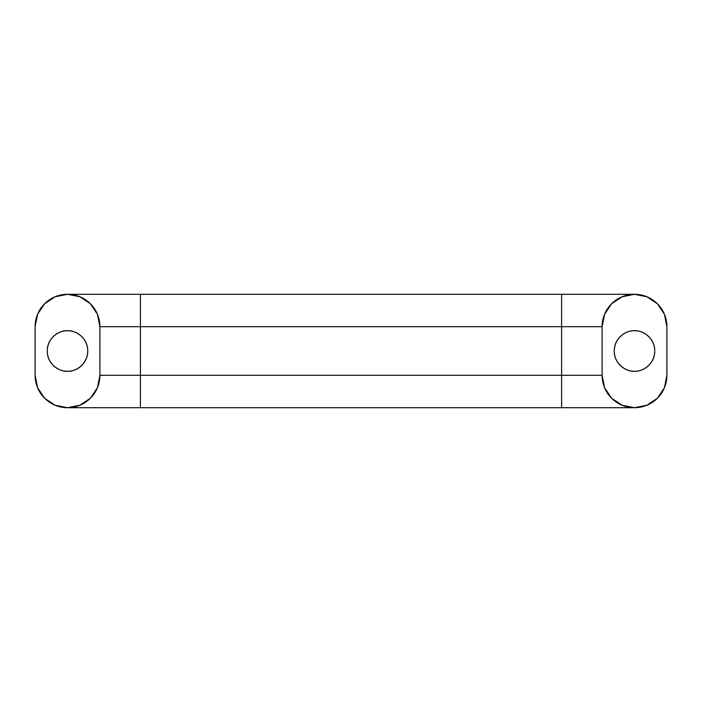 <?xml version="1.0" encoding="UTF-8"?>
<svg xmlns="http://www.w3.org/2000/svg" width="702" height="702" viewBox="0 0 702 702"><rect width="100%" height="100%" fill="white"/><g stroke="black" fill="none" stroke-linecap="round" stroke-linejoin="round"><path stroke-width="1.05" d="M67.497 371.253C61.574 372.06 47.525 365.988 47.253 351C47.525 336.012 61.574 329.94 67.497 330.747C73.096 330.747 77.861 332.73 81.818 336.679C85.776 340.637 87.75 345.41 87.75 351C87.75 356.59 85.776 361.363 81.818 365.321C77.861 369.27 73.096 371.253 67.497 371.253C61.908 371.253 57.134 369.27 53.185 365.321C49.228 361.363 47.253 356.59 47.253 351C47.253 345.41 49.228 340.637 53.185 336.679C57.134 332.73 61.908 330.747 67.497 330.747C73.42 329.94 87.478 336.012 87.75 351C87.478 365.988 73.42 372.06 67.497 371.253M634.503 371.253C628.58 372.06 614.522 365.988 614.25 351C614.522 336.012 628.58 329.94 634.503 330.747C628.904 330.747 624.139 332.73 620.182 336.679C616.224 340.637 614.25 345.41 614.25 351C614.25 356.59 616.224 361.363 620.182 365.321C624.139 369.27 628.904 371.253 634.503 371.253C640.092 371.253 644.866 369.27 648.815 365.321C652.772 361.363 654.747 356.59 654.747 351C654.747 345.41 652.772 340.637 648.815 336.679C644.866 332.73 640.092 330.747 634.503 330.747C640.426 329.94 654.475 336.012 654.747 351C654.475 365.988 640.426 372.06 634.503 371.253M634.503 407.704A32.397 32.397 0 0 1 602.097 375.298L602.097 326.702L604.562 314.303L611.591 303.79L622.104 296.77L634.503 294.296L646.902 296.77L657.414 303.79L664.434 314.303L666.9 326.702L666.9 375.298L664.434 387.697L657.414 398.209L646.902 405.229L634.503 407.704L622.104 405.229L611.591 398.209L604.562 387.697L602.097 375.298L561.6 375.298L561.6 326.702L140.4 326.702L140.4 375.298L99.903 375.298L99.903 326.702L97.438 314.303L90.409 303.79L79.896 296.77L67.497 294.296L55.098 296.77L44.586 303.79L37.566 314.303L35.1 326.702A32.397 32.397 0 0 1 67.497 294.296A32.397 32.397 0 0 1 99.903 326.702L99.903 375.298A32.397 32.397 0 0 1 67.497 407.704L79.896 405.229L90.409 398.209L97.438 387.697L99.903 375.298L561.6 375.298L140.4 375.298L140.4 407.704L140.4 294.296L561.6 294.296L140.4 294.296L140.4 326.702L561.6 326.702L561.6 294.296L561.6 326.702L602.097 326.702A32.397 32.397 0 0 1 634.503 294.296A32.397 32.397 0 0 1 666.9 326.702L666.9 375.298A32.397 32.397 0 0 1 634.503 407.704L561.6 407.704L561.6 326.702L602.097 326.702L602.097 375.298L561.6 375.298L561.6 407.704L67.497 407.704A32.397 32.397 0 0 1 35.1 375.298L37.566 387.697L44.586 398.209L55.098 405.229L67.497 407.704M35.1 326.702L35.1 375.298L35.1 326.702M99.903 326.702L140.4 326.702L99.903 326.702M614.25 351C614.25 356.59 616.224 361.363 620.182 365.321M140.4 294.296L67.497 294.296M561.6 294.296L634.503 294.296"/></g></svg>
